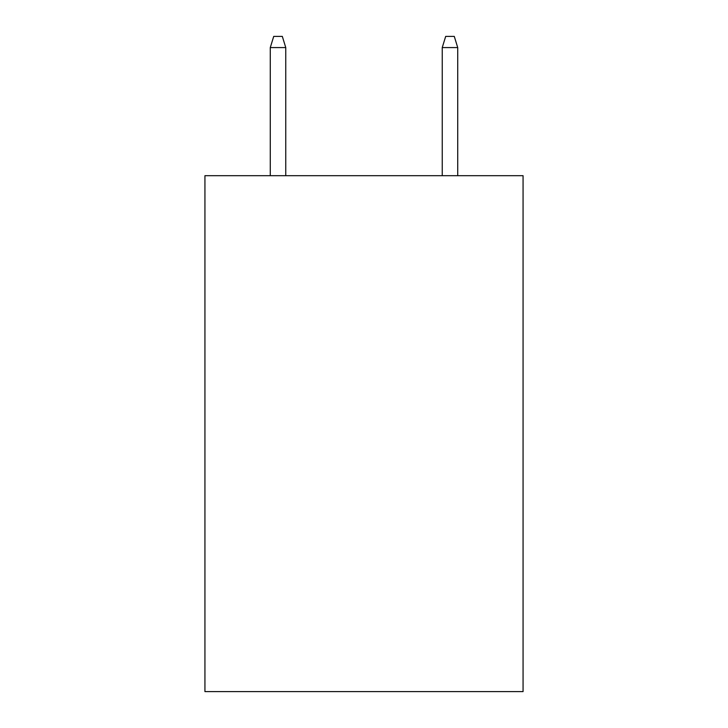 <?xml version="1.0" encoding="UTF-8"?>
<svg xmlns="http://www.w3.org/2000/svg" width="728" height="728" viewBox="0 0 728 728"><rect width="100%" height="100%" fill="white"/><g stroke="black" fill="none" stroke-linecap="round" stroke-linejoin="round"><path stroke-width="1.09" d="M523.068 175.694L523.068 691.6L204.932 691.6L204.932 175.694L523.068 175.694M285.758 175.694L285.758 47.575L270.279 47.575L270.279 175.694M270.279 47.575L273.719 36.4L282.318 36.4L285.758 47.575M442.242 47.575L445.682 36.4L454.281 36.4L457.721 47.575L442.242 47.575L442.242 175.694M457.721 47.575L457.721 175.694"/></g></svg>
